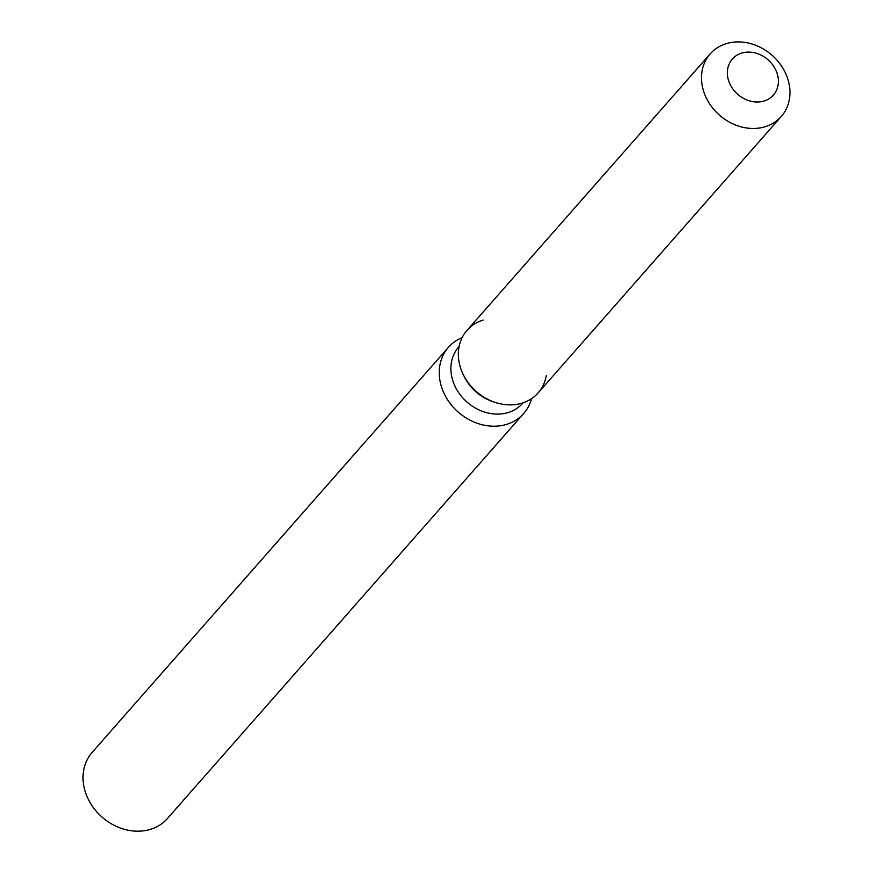 <?xml version="1.0" encoding="UTF-8"?>
<svg xmlns="http://www.w3.org/2000/svg" width="873" height="873" viewBox="0 0 873 873"><rect width="100%" height="100%" fill="white"/><g stroke="black" fill="none" stroke-linecap="round" stroke-linejoin="round"><path stroke-width="1.31" d="M741.657 53.1A27.303 22.982 41.3 0 0 732.371 59.015A27.303 22.982 41.3 0 0 733.276 89.548A27.303 22.982 41.3 0 0 764.093 101.006A27.303 22.982 41.3 0 0 773.38 95.092A27.303 22.982 41.3 0 0 772.474 64.558A27.303 22.982 41.3 0 0 741.657 53.1A27.303 22.982 41.3 0 0 732.371 59.015A27.303 22.982 41.3 0 0 733.276 89.548A27.303 22.982 41.3 0 0 764.093 101.006A27.303 22.982 41.3 0 0 773.38 95.092A27.303 22.982 41.3 0 0 772.474 64.558A27.303 22.982 41.3 0 0 741.657 53.1M483.14 320.075A47.349 39.842 41.3 0 0 463.377 374.844L464.371 376.841A42.613 35.858 41.3 0 0 492.361 401.46L494.478 402.191A47.349 39.842 41.3 0 0 522.043 403.14A47.349 39.842 41.3 0 0 546.269 375.608M710.175 53.908L467.033 330.343A47.349 39.842 41.3 0 0 463.377 374.844A47.349 39.842 41.3 0 0 494.478 402.191A47.349 39.842 41.3 0 0 522.043 403.14A47.349 39.842 41.3 0 0 538.15 392.883L781.28 116.458A47.349 39.842 41.3 0 0 779.709 63.522A47.349 39.842 41.3 0 0 726.271 43.65A47.349 39.842 41.3 0 0 710.175 53.908A47.349 39.842 41.3 0 0 711.735 106.844A47.349 39.842 41.3 0 0 765.185 126.716A47.349 39.842 41.3 0 0 781.28 116.458M459.122 346.505L458.685 347.007A42.613 35.858 41.3 0 0 460.093 394.64A42.613 35.858 41.3 0 0 508.195 412.525A42.613 35.858 41.3 0 0 522.687 403.293L523.123 402.802M462.144 337.644A50.11 42.166 41.3 0 0 448.427 347.323A50.11 42.166 41.3 0 0 450.086 403.337A50.11 42.166 41.3 0 0 506.646 424.365A50.11 42.166 41.3 0 0 523.68 413.507A50.11 42.166 41.3 0 0 531.526 398.677M448.427 347.323L92.222 752.308A50.11 42.166 41.3 0 0 93.88 808.322A50.11 42.166 41.3 0 0 150.44 829.35A50.11 42.166 41.3 0 0 167.474 818.492L523.68 413.507M464.371 376.841L463.377 374.844A47.349 39.842 41.3 0 0 494.478 402.191L492.361 401.46"/></g></svg>
